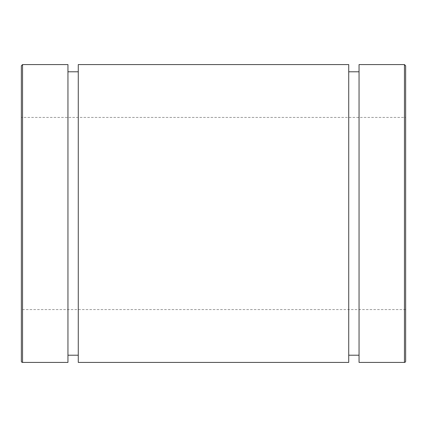 <?xml version="1.0" encoding="UTF-8"?>
<svg xmlns="http://www.w3.org/2000/svg" width="427" height="427" viewBox="0 0 427 427"><rect width="100%" height="100%" fill="white"/><g stroke="black" fill="none" stroke-linecap="round" stroke-linejoin="round"><path stroke-width="0.32" stroke-dasharray="2.13 1.6" d="M405.65 65.785L405.65 361.215M359.054 362.416L359.054 64.584M405.65 213.5L405.65 117.425L405.65 213.5M21.35 361.215L21.35 65.785M67.946 362.416L67.946 64.584M405.65 309.575L21.35 309.575L21.35 117.425L405.65 117.425M67.946 213.5L67.946 71.789L67.946 213.5M78.274 362.416L78.274 64.584M348.726 362.416L348.726 64.584M348.726 213.5L348.726 71.789L348.726 213.5M359.054 213.5L359.054 71.789L359.054 213.5M404.449 362.416L404.449 64.584M22.551 64.584L22.551 362.416"/><path stroke-width="0.64" d="M405.65 361.215L405.65 65.785L404.449 64.584L404.449 362.416A1.201 1.201 0 0 0 405.65 361.215M404.449 64.584L359.054 64.584L359.054 362.416L404.449 362.416M22.551 362.416A1.201 1.201 0 0 1 21.35 361.215L21.35 65.785L22.551 64.584L67.946 64.584L67.946 362.416L22.551 362.416L22.551 64.584M21.35 117.425L21.35 309.575M78.274 64.584L78.274 362.416L348.726 362.416L348.726 64.584L78.274 64.584M67.946 355.211L78.274 355.211M67.946 71.789L78.274 71.789M348.726 355.211L359.054 355.211M348.726 71.789L359.054 71.789"/></g></svg>
